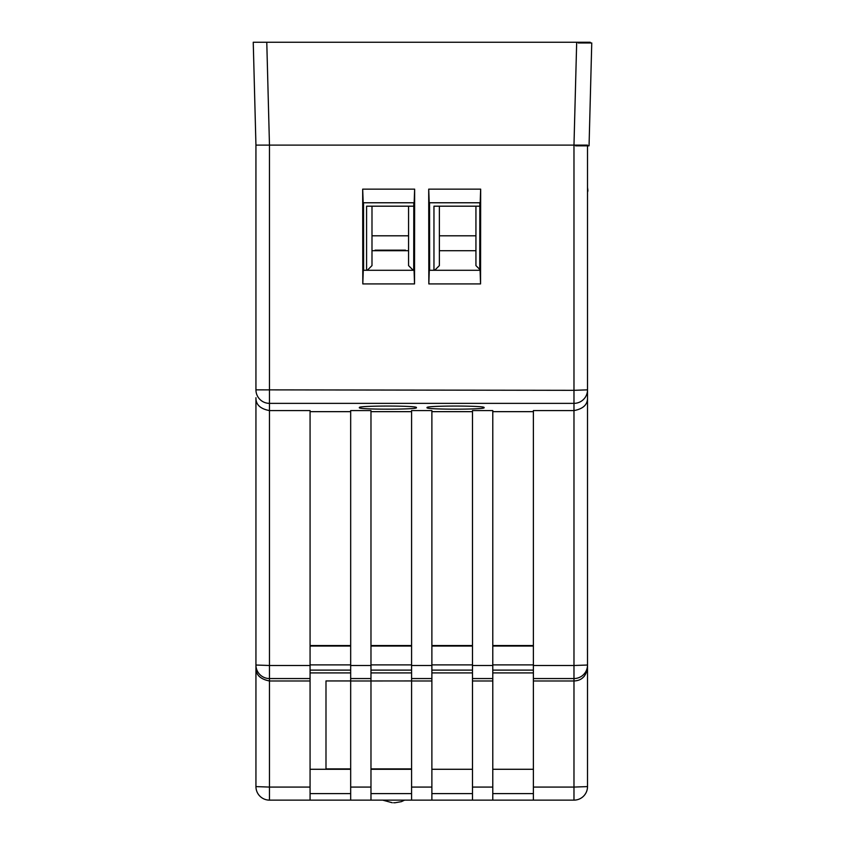 <?xml version="1.0" encoding="UTF-8"?>
<svg xmlns="http://www.w3.org/2000/svg" width="845" height="845" viewBox="0 0 845 845"><rect width="100%" height="100%" fill="white"/><g stroke="black" fill="none" stroke-linecap="round" stroke-linejoin="round"><path stroke-width="1.27" d="M434.668 270.294L439.368 265.605L439.368 206.191M475.936 206.191L475.936 265.605L479.738 269.407M413.258 270.294L408.558 265.605L408.558 206.191M371.99 250.712L408.558 250.712M371.99 206.191L371.99 265.605L367.3 270.294M479.812 206.191L433.96 206.191L433.96 270.294M371.99 235.797L408.558 235.797M375.053 250.712L375.053 250.173L405.505 250.173L405.505 250.712M475.936 250.712L439.368 250.712M413.796 206.191L366.582 206.191L366.582 270.294M439.368 235.797L475.936 235.797M325.99 769.277L325.99 680.943L350.675 680.943L350.675 665.501L370.976 665.501L370.976 680.975L411.578 680.943L411.578 665.501L431.879 665.501L431.879 800.13L269.47 800.13L573.977 800.13A13.531 13.531 0 0 0 587.518 786.6L587.518 667.666L587.518 786.6L573.977 787.075L573.977 680.975C581.698 680.669 586.208 676.232 587.518 667.666L587.518 145.826L587.518 665.026L573.977 665.501L573.977 678.556A13.531 13.531 0 0 0 587.518 665.026M325.99 768.918L350.675 768.918M370.976 768.918L411.578 768.918M393.654 802.75L395.016 802.75L393.654 802.75M392.302 802.75L382.7 800.13L306.693 800.13M578.223 42.968L591.753 42.968L589.06 145.826L575.529 145.826M587.518 192.195A5.419 5.419 0 0 0 587.898 190.336L587.518 187.463M591.753 42.968L590.19 42.968L590.211 42.25L266.777 42.25L269.47 145.108L255.929 145.108L255.94 389.851L255.94 145.108L253.246 42.25L266.777 42.25M590.391 95.094L590.581 87.637M587.518 786.6A13.531 13.531 0 0 1 573.977 800.13L533.385 800.13L533.385 410.585L573.977 410.585L573.977 403.361L269.47 403.361L269.47 410.585C260.249 408.864 255.739 404.575 255.94 397.72L255.94 786.6A13.531 13.531 0 0 0 269.47 800.13L269.47 787.075L255.94 786.6M587.518 145.108L573.977 145.108L573.977 390.327L587.518 389.851A13.531 13.52 0 0 1 573.977 403.361L573.977 390.327L255.94 389.851A13.531 13.52 180 0 0 269.47 403.361L269.47 145.108L573.977 145.108L576.681 42.25M362.685 189.143L414.641 189.143L414.525 283.92L362.801 283.92L362.685 189.143L363.181 202.768L414.156 202.768L414.641 189.143M480.551 283.92L428.827 283.92L428.711 189.143L480.668 189.143L480.551 283.92L480.087 270.294L429.281 270.294L428.827 283.92M414.525 283.92L414.071 270.294L363.265 270.294L362.801 283.92M363.614 270.294L363.53 202.768M479.823 202.768L479.738 270.294M429.64 270.294L429.556 202.768M413.796 202.768L413.712 270.294M533.385 800.13L431.879 800.13M310.073 665.501L269.47 665.501L269.47 410.585L310.073 410.585L310.073 678.556L269.47 678.556L269.47 680.975C260.197 679.137 255.686 674.701 255.94 667.666C255.686 674.701 260.197 679.137 269.47 680.975L310.073 680.975L310.073 800.13M310.073 678.556L310.073 680.975M269.47 678.556A13.531 13.531 180 0 1 255.94 665.026L269.47 665.501L269.47 678.556M310.073 411.652L350.675 411.652M350.675 665.501L350.675 410.585L370.976 410.585L370.976 665.501M370.976 411.652L411.578 411.652M411.578 665.501L411.578 410.585L431.879 410.585L431.879 665.501M431.879 411.652L472.482 411.652M472.482 800.13L472.482 410.585L492.783 410.585L492.783 800.13M492.783 411.652L533.385 411.652M484.1 407.512L484.122 407.723C485.315 409.656 425.795 409.656 427.01 407.723L427.021 407.512C426.303 405.568 484.787 405.568 484.1 407.512M416.437 407.512L416.448 407.723C417.652 409.656 358.132 409.656 359.336 407.723L359.357 407.512C358.629 405.568 417.113 405.568 416.437 407.512M370.976 645.538L411.578 645.538M431.879 645.538L472.482 645.538M310.073 645.538L350.675 645.538M492.783 645.538L533.385 645.538M533.385 672.916L492.783 672.916M350.675 672.916L310.073 672.916M411.578 672.916L370.976 672.916M472.482 672.916L431.879 672.916M310.073 769.277L350.675 769.277M350.675 800.13L350.675 680.975L370.976 680.975L370.976 800.13M370.976 646.055L411.578 646.055M411.578 800.13L411.578 680.975L431.879 680.975M431.879 646.055L472.482 646.055M472.482 680.975L492.783 680.975M492.783 646.055L533.385 646.055M533.385 665.501L573.977 665.501L573.977 410.585C583.208 408.864 587.719 404.575 587.518 397.72M533.385 680.975L573.977 680.975L573.977 678.556L533.385 678.556M492.783 769.277L533.385 769.277L492.783 769.277M431.879 769.277L472.482 769.277M370.976 769.277L411.578 769.277M310.073 646.055L350.675 646.055M584.275 676.306L582.205 678.229M480.668 189.143L480.171 202.768L429.207 202.768L428.711 189.143M253.563 54.312L253.268 43.602M573.977 800.13L573.977 787.075L533.385 787.075M269.47 680.975L269.47 787.075L310.073 787.075M370.976 787.075L350.675 787.075M350.675 678.556L370.976 678.556M431.879 787.075L411.578 787.075M411.578 678.556L431.879 678.556M492.783 787.075L472.482 787.075M472.482 678.556L492.783 678.556M472.482 665.501L492.783 665.501M533.385 793.603L492.783 793.603M492.783 670.106L533.385 670.106M492.783 664.888L533.385 664.888M472.482 793.603L431.879 793.603M431.879 670.106L472.482 670.106M431.879 664.888L472.482 664.888M411.578 793.603L370.976 793.603M370.976 670.106L411.578 670.106M370.976 664.888L411.578 664.888M350.675 793.603L310.073 793.603M310.073 670.106L350.675 670.106M310.073 664.888L350.675 664.888M404.618 800.13L401.312 801.673L395.016 802.75"/></g></svg>
